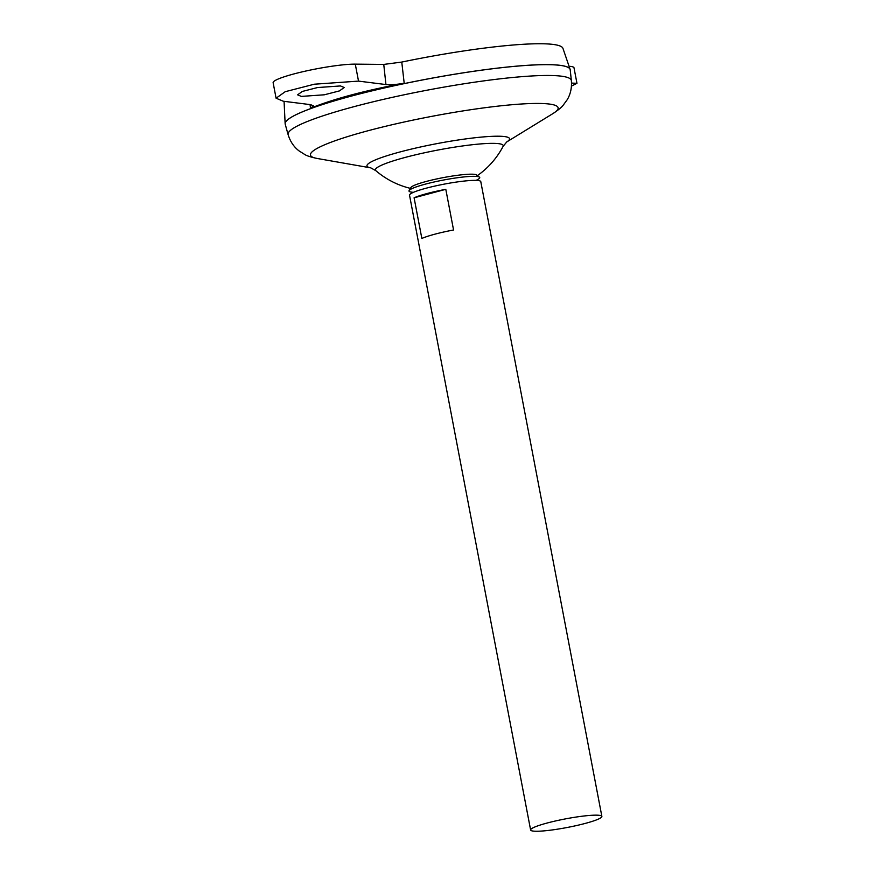 <?xml version="1.0" encoding="UTF-8"?>
<svg xmlns="http://www.w3.org/2000/svg" width="875" height="875" viewBox="0 0 875 875"><rect width="100%" height="100%" fill="white"/><g stroke="black" fill="none" stroke-linecap="round" stroke-linejoin="round"><path stroke-width="1.31" d="M413.339 192.369L411.064 192.062A36.017 4.364 -10.8 0 1 409.106 190.564L410.933 187.48A33.633 4.069 -10.8 0 1 426.169 181.475A33.633 4.069 -10.8 0 1 471.767 174.18A33.633 4.069 -10.8 0 1 476.623 174.956L479.456 177.144A36.017 4.364 -10.8 0 1 478.188 179.266L476.186 180.381M409.106 190.564A36.017 4.364 -10.8 0 1 435.936 181.584A36.017 4.364 -10.8 0 1 474.261 176.323A36.017 4.364 -10.8 0 1 479.456 177.144M340.462 85.947L317.483 87.555L302.356 91.438L297.598 94.828L301.339 96.403L324.319 94.795L339.445 90.902L344.203 87.511L340.462 85.947M530.622 830.003L409.522 195.212A36.269 4.386 -10.8 0 1 434.82 186.08A36.269 4.386 -10.8 0 1 475.245 180.37A36.269 4.386 -10.8 0 1 480.78 181.617L601.869 816.408A36.269 4.386 -10.8 0 1 576.57 825.541A36.269 4.386 -10.8 0 1 536.145 831.25A36.269 4.386 -10.8 0 1 530.622 830.003A36.269 4.386 -10.8 0 1 555.92 820.87A36.269 4.386 -10.8 0 1 596.345 815.161A36.269 4.386 -10.8 0 1 601.869 816.408M285.863 121.713A145.042 17.555 -10.8 0 1 394.712 85.63A145.042 17.555 -10.8 0 1 548.034 64.641A145.042 17.555 -10.8 0 1 568.706 67.758M548.078 64.673A145.075 17.555 -10.8 0 1 570.216 69.847L571.364 80.62A144.189 17.445 -10.8 0 0 549.358 75.48A144.189 17.445 -10.8 0 0 387.975 98.328A144.189 17.445 -10.8 0 0 288.116 134.652L285.217 124.206A145.075 17.555 -10.8 0 1 385.689 87.664A145.075 17.555 -10.8 0 1 548.078 64.673M506.68 141.98L506.734 141.947A72.581 8.783 -10.8 0 0 498.488 136.216A72.581 8.783 -10.8 0 0 407.411 150.052A72.581 8.783 -10.8 0 0 370.803 167.88L375.834 170.669A65.067 7.875 -10.8 0 1 405.081 157.456A65.067 7.875 -10.8 0 1 493.303 143.358A65.067 7.875 -10.8 0 1 503.081 146.398L506.734 141.947L553.109 113.477C558.359 109.966 561.673 107.275 563.052 105.394L567.262 99.641C570.566 94.084 571.933 87.741 571.364 80.62M401.767 62.07L404.195 83.212C396.528 84.558 390.447 85.006 385.941 84.558L358.52 81.112L314.333 84.208L285.239 91.689L276.084 98.208L273.131 82.698A45.336 5.491 -10.8 0 1 304.752 71.28A45.336 5.491 -10.8 0 1 355.283 64.138L383.753 64.422L401.767 62.07A141.969 17.183 -10.8 0 1 541.373 43.75A141.969 17.183 -10.8 0 1 562.942 48.355L570.106 69.344A145.075 17.555 -10.8 0 1 570.194 69.65M285.173 124.02A145.075 17.555 -10.8 0 1 285.141 123.703A145.075 17.555 -10.8 0 1 387.537 87.216A145.075 17.555 -10.8 0 1 548.067 64.63A145.075 17.555 -10.8 0 1 570.106 69.344M276.084 98.208L283.281 101.227L310.691 104.672L313.589 105.93L310.472 108.281C333.616 98.908 364.864 90.552 404.195 83.212M310.472 108.281L310.078 104.595M285.141 123.703L284.08 101.555A141.969 17.183 -10.8 0 1 284.08 101.336M571.528 83.081L576.964 83.311L574 67.791A45.336 5.491 169.2 0 0 569.067 66.292M445.802 189.317L453.556 229.983A36.269 4.386 169.2 0 0 421.848 238.459L414.094 197.794A36.269 4.386 -10.8 0 1 445.802 189.317L414.094 197.794M576.964 83.311L571.462 86.078M370.858 167.891L317.198 158.473A126.055 15.258 -10.8 0 1 380.559 127.52A126.055 15.258 -10.8 0 1 538.891 103.447A126.055 15.258 -10.8 0 1 553.109 113.477M385.941 84.558L383.753 64.422M358.52 81.112L355.283 64.138M476.262 176.4A82.797 82.797 0 0 0 503.081 146.398M375.834 170.669A82.797 82.797 0 0 0 411.808 188.694M317.198 158.473C311.019 157.15 306.939 155.87 304.97 154.634L298.933 150.817C293.825 146.869 290.216 141.488 288.116 134.652"/></g></svg>
